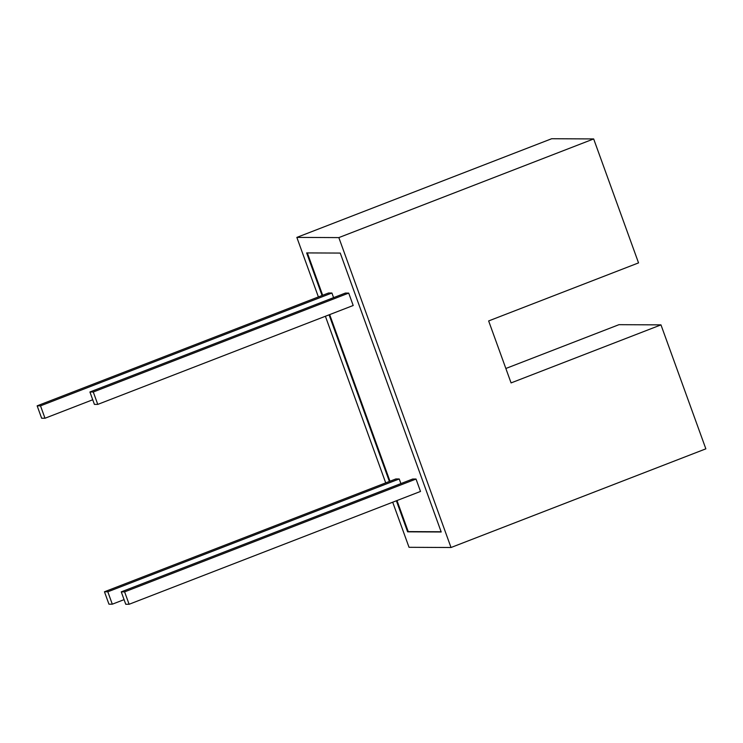<?xml version="1.0" encoding="UTF-8"?>
<svg xmlns="http://www.w3.org/2000/svg" width="743" height="743" viewBox="0 0 743 743"><rect width="100%" height="100%" fill="white"/><g stroke="black" fill="none" stroke-linecap="round" stroke-linejoin="round"><path stroke-width="1.11" d="M593.666 138.932L338.836 237.602L451.02 547.507L705.85 448.837L660.973 324.877L511.073 382.914L488.643 320.939L638.543 262.892L593.666 138.932L551.678 138.727L296.847 237.398L338.836 237.602M505.853 368.482L618.984 324.672L660.973 324.877M392.703 502.203L409.031 547.303L451.02 547.507M296.847 237.398L318.394 296.931M325.397 316.258L385.71 482.876M396.381 500.782L407.619 531.83L441.212 531.988L340.248 253.075L306.655 252.917L322.072 295.51M329.075 314.837L389.388 481.455M396.985 500.55L408.223 531.598L441.128 531.756M408.223 531.598L407.619 531.83M307.342 252.917L322.676 295.277M329.669 314.605L389.982 481.223M331.917 293.021L40.512 405.845L37.15 405.836L328.555 293.002L331.917 293.021L333.588 297.637M399.223 478.966L107.819 591.79L104.457 591.781L395.87 478.947L399.223 478.966L400.895 483.582M121.258 591.855L412.662 479.031L416.024 479.04L420.51 491.439L129.106 604.273L124.62 591.874L121.258 591.855L125.743 604.254L129.106 604.273M93.284 391.998L89.922 391.979L345.356 293.086L348.708 293.095L353.194 305.494L97.77 404.396L93.284 391.998L348.708 293.095M89.922 391.979L94.407 404.378L97.77 404.396M416.024 479.04L124.62 591.874M104.457 591.781L108.952 604.17L112.304 604.189L107.819 591.79M124.072 599.638L112.304 604.189M37.15 405.836L41.636 418.225L44.998 418.244L40.512 405.845M92.736 399.762L44.998 418.244"/></g></svg>

